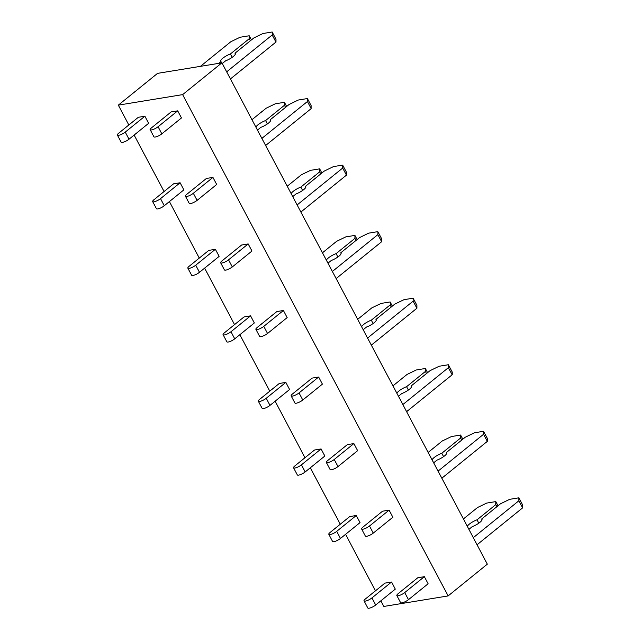 <?xml version="1.0" encoding="UTF-8"?>
<svg xmlns="http://www.w3.org/2000/svg" width="640" height="640" viewBox="0 0 640 640"><rect width="100%" height="100%" fill="white"/><g stroke="black" fill="none" stroke-linecap="round" stroke-linejoin="round"><path stroke-width="0.96" d="M221.896 62.84L157.568 73.36L118.328 105.136L182.656 94.616L221.896 62.84L487.336 564.152L448.096 595.928L182.656 94.616M448.096 595.928L383.768 606.456L380.808 600.864M375.472 590.8L345.568 534.32M340.24 524.256L310.336 467.776M305.008 457.704L275.104 401.224M269.768 391.16L239.864 334.68M234.536 324.616L204.632 268.136M199.304 258.064L169.4 201.584M164.064 191.52L134.16 135.04M128.832 124.976L118.328 105.136M424.344 576.68L417.784 577.752L398.16 593.64A5.192 1.336 -27.9 0 0 396.856 595.536A5.192 1.336 -27.9 0 0 399.968 595.24A5.192 1.336 -27.9 0 0 404.728 592.568L424.344 576.68L428.104 583.776L408.48 599.664L404.728 592.568M391.528 582.048L384.96 583.12L365.344 599.008A5.192 1.336 -27.9 0 0 364.032 600.904A5.192 1.336 -27.9 0 0 367.144 600.608A5.192 1.336 -27.9 0 0 371.904 597.936L391.528 582.048L395.28 589.144L375.664 605.032L371.904 597.936M389.112 510.128L382.544 511.208L362.928 527.096A5.192 1.336 -27.9 0 0 361.616 528.984A5.192 1.336 -27.9 0 0 364.736 528.688A5.192 1.336 -27.9 0 0 369.488 526.016L389.112 510.128L392.872 517.232L373.248 533.12L369.488 526.016M356.288 515.496L349.728 516.576L330.104 532.464A5.192 1.336 -27.9 0 0 328.8 534.352A5.192 1.336 -27.9 0 0 331.912 534.056A5.192 1.336 -27.9 0 0 336.672 531.384L356.288 515.496L360.048 522.6L340.432 538.488L336.672 531.384M353.872 443.584L347.312 444.656L327.688 460.544A5.192 1.336 -27.9 0 0 326.384 462.44A5.192 1.336 -27.9 0 0 329.496 462.144A5.192 1.336 -27.9 0 0 334.256 459.472L353.872 443.584L357.632 450.68L338.016 466.568L334.256 459.472M321.056 448.952L314.488 450.024L294.872 465.912A5.192 1.336 -27.9 0 0 293.56 467.808A5.192 1.336 -27.9 0 0 296.68 467.512A5.192 1.336 -27.9 0 0 301.432 464.84L321.056 448.952L324.816 456.048L305.192 471.936L301.432 464.84M318.64 377.04L312.08 378.112L292.456 394A5.192 1.336 -27.9 0 0 291.152 395.896A5.192 1.336 -27.9 0 0 294.264 395.6A5.192 1.336 -27.9 0 0 299.024 392.928L318.64 377.04L322.4 384.136L302.776 400.024L299.024 392.928M285.824 382.408L279.256 383.48L259.64 399.368A5.192 1.336 -27.9 0 0 258.328 401.264A5.192 1.336 -27.9 0 0 261.44 400.968A5.192 1.336 -27.9 0 0 266.2 398.296L285.824 382.408L289.576 389.504L269.96 405.392L266.2 398.296M283.408 310.488L276.84 311.568L257.224 327.456A5.192 1.336 -27.9 0 0 255.912 329.344A5.192 1.336 -27.9 0 0 259.032 329.048A5.192 1.336 -27.9 0 0 263.784 326.376L283.408 310.488L287.168 317.592L267.544 333.48L263.784 326.376M250.584 315.856L244.024 316.936L224.4 332.824A5.192 1.336 -27.9 0 0 223.096 334.712A5.192 1.336 -27.9 0 0 226.208 334.416A5.192 1.336 -27.9 0 0 230.968 331.744L250.584 315.856L254.344 322.96L234.728 338.848L230.968 331.744M248.168 243.944L241.608 245.016L221.984 260.904A5.192 1.336 -27.9 0 0 220.68 262.8A5.192 1.336 -27.9 0 0 223.792 262.504A5.192 1.336 -27.9 0 0 228.552 259.832L248.168 243.944L251.928 251.04L232.312 266.928L228.552 259.832M215.352 249.312L208.784 250.384L189.168 266.272A5.192 1.336 -27.9 0 0 187.856 268.168A5.192 1.336 -27.9 0 0 190.976 267.872A5.192 1.336 -27.9 0 0 195.728 265.2L215.352 249.312L219.112 256.408L199.488 272.296L195.728 265.2M212.936 177.4L206.376 178.472L186.752 194.36A5.192 1.336 -27.9 0 0 185.448 196.256A5.192 1.336 -27.9 0 0 188.56 195.96A5.192 1.336 -27.9 0 0 193.32 193.288L212.936 177.4L216.696 184.496L197.072 200.384L193.32 193.288M180.12 182.768L173.552 183.84L153.936 199.728A5.192 1.336 -27.9 0 0 152.624 201.624A5.192 1.336 -27.9 0 0 155.736 201.328A5.192 1.336 -27.9 0 0 160.496 198.656L180.12 182.768L183.872 189.864L164.256 205.752L160.496 198.656M177.704 110.848L171.136 111.92L151.52 127.816A5.192 1.336 -27.9 0 0 150.208 129.704A5.192 1.336 -27.9 0 0 153.328 129.408A5.192 1.336 -27.9 0 0 158.08 126.736L177.704 110.848L181.464 117.952L161.84 133.84L158.08 126.736M144.88 116.216L138.32 117.296L118.696 133.184A5.192 1.336 -27.9 0 0 117.392 135.072A5.192 1.336 -27.9 0 0 120.504 134.776A5.192 1.336 -27.9 0 0 125.264 132.104L144.88 116.216L148.64 123.32L129.024 139.208L125.264 132.104M396.856 595.536L400.608 602.632A5.192 1.336 -27.9 0 0 403.728 602.336A5.192 1.336 -27.9 0 0 408.48 599.664M482.032 519.792L481.632 519.048L500.472 503.792L509.648 499.328L518.832 497.824L522.592 504.928L522.608 507.88L477.064 544.76M522.608 507.88L518.856 500.784L473.304 537.664M518.832 497.824L518.856 500.784M468.904 529.352L472.224 526.664A8.312 2.136 -27.9 0 0 481.976 519.344A8.312 2.136 -27.9 0 0 481.632 519.048M478.824 523.168L477.04 519.8A8.312 2.136 -27.9 0 0 467.328 526.368M496.976 506.616L495.88 504.544L477.04 519.8M498.064 505.744L495.864 501.584L495.88 504.544M463.4 518.96L477.496 507.544L486.672 503.088L495.864 501.584M364.032 600.904L367.792 608A5.192 1.336 -27.9 0 0 370.904 607.704A5.192 1.336 -27.9 0 0 375.664 605.032M361.616 528.984L365.376 536.088A5.192 1.336 -27.9 0 0 368.488 535.792A5.192 1.336 -27.9 0 0 373.248 533.12M446.792 453.248L446.4 452.496L465.24 437.24L474.408 432.784L483.6 431.28L487.36 438.376L487.376 441.336L441.832 478.216M487.376 441.336L483.616 434.232L438.072 471.12M483.6 431.28L483.616 434.232M433.672 462.808L436.992 460.12A8.312 2.136 -27.9 0 0 446.744 452.792A8.312 2.136 -27.9 0 0 446.4 452.496M443.592 456.624L441.808 453.248A8.312 2.136 -27.9 0 0 432.088 459.824M461.744 440.072L460.64 437.992L441.808 453.248M462.824 439.192L460.624 435.04L460.64 437.992M428.168 452.416L442.264 441L451.44 436.544L460.624 435.04M328.8 534.352L332.56 541.456A5.192 1.336 -27.9 0 0 335.672 541.16A5.192 1.336 -27.9 0 0 340.432 538.488M326.384 462.44L330.144 469.536A5.192 1.336 -27.9 0 0 333.256 469.24A5.192 1.336 -27.9 0 0 338.016 466.568M411.56 386.696L411.168 385.952L430 370.696L439.176 366.24L448.368 364.736L452.128 371.832L452.144 374.784L406.592 411.672M452.144 374.784L448.384 367.688L402.84 404.568M448.368 364.736L448.384 367.688M398.432 396.256L401.752 393.568A8.312 2.136 -27.9 0 0 411.504 386.248A8.312 2.136 -27.9 0 0 411.168 385.952M408.36 390.072L406.568 386.704A8.312 2.136 -27.9 0 0 396.856 393.28M426.512 373.528L425.408 371.448L406.568 386.704M427.592 372.648L425.392 368.488L425.408 371.448M392.936 385.872L407.032 374.456L416.2 369.992L425.392 368.488M293.56 467.808L297.32 474.904A5.192 1.336 -27.9 0 0 300.44 474.608A5.192 1.336 -27.9 0 0 305.192 471.936M291.152 395.896L294.904 402.992A5.192 1.336 -27.9 0 0 298.024 402.696A5.192 1.336 -27.9 0 0 302.776 400.024M376.328 320.152L375.928 319.408L394.768 304.152L403.944 299.688L413.128 298.184L416.888 305.288L416.904 308.24L371.36 345.12M416.904 308.24L413.152 301.144L367.6 338.024M413.128 298.184L413.152 301.144M363.2 329.712L366.52 327.024A8.312 2.136 -27.9 0 0 376.272 319.704A8.312 2.136 -27.9 0 0 375.928 319.408M373.12 323.528L371.336 320.152A8.312 2.136 -27.9 0 0 361.624 326.728M391.272 306.976L390.176 304.904L371.336 320.152M392.36 306.104L390.16 301.944L390.176 304.904M357.696 319.32L371.792 307.904L380.968 303.448L390.16 301.944M258.328 401.264L262.088 408.36A5.192 1.336 -27.9 0 0 265.2 408.064A5.192 1.336 -27.9 0 0 269.96 405.392M255.912 329.344L259.672 336.448A5.192 1.336 -27.9 0 0 262.784 336.152A5.192 1.336 -27.9 0 0 267.544 333.48M341.088 253.608L340.696 252.856L359.536 237.6L368.704 233.144L377.896 231.64L381.656 238.736L381.672 241.696L336.128 278.576M381.672 241.696L377.912 234.592L332.368 271.48M377.896 231.64L377.912 234.592M327.968 263.168L331.288 260.48A8.312 2.136 -27.9 0 0 341.04 253.152A8.312 2.136 -27.9 0 0 340.696 252.856M337.888 256.984L336.104 253.608A8.312 2.136 -27.9 0 0 326.384 260.184M356.04 240.432L354.936 238.352L336.104 253.608M357.12 239.552L354.92 235.4L354.936 238.352M322.464 252.776L336.56 241.36L345.736 236.904L354.92 235.4M223.096 334.712L226.848 341.816A5.192 1.336 -27.9 0 0 229.968 341.52A5.192 1.336 -27.9 0 0 234.728 338.848M220.68 262.8L224.44 269.896A5.192 1.336 -27.9 0 0 227.552 269.6A5.192 1.336 -27.9 0 0 232.312 266.928M305.856 187.056L305.464 186.312L324.296 171.056L333.472 166.6L342.664 165.096L346.424 172.192L346.44 175.144L300.888 212.032M346.44 175.144L342.68 168.048L297.136 204.928M342.664 165.096L342.68 168.048M292.728 196.616L296.048 193.928A8.312 2.136 -27.9 0 0 305.8 186.608A8.312 2.136 -27.9 0 0 305.464 186.312M302.648 190.432L300.864 187.064A8.312 2.136 -27.9 0 0 291.152 193.64M320.808 173.888L319.704 171.808L300.864 187.064M321.888 173.008L319.688 168.848L319.704 171.808M287.232 186.232L301.328 174.816L310.496 170.352L319.688 168.848M187.856 268.168L191.616 275.264A5.192 1.336 -27.9 0 0 194.736 274.968A5.192 1.336 -27.9 0 0 199.488 272.296M185.448 196.256L189.2 203.352A5.192 1.336 -27.9 0 0 192.32 203.056A5.192 1.336 -27.9 0 0 197.072 200.384M270.624 120.512L270.224 119.768L289.064 104.512L298.24 100.048L307.424 98.544L311.184 105.648L311.2 108.6L265.656 145.48M311.2 108.6L307.44 101.504L261.896 138.384M307.424 98.544L307.44 101.504M257.496 130.072L260.816 127.384A8.312 2.136 -27.9 0 0 270.568 120.064A8.312 2.136 -27.9 0 0 270.224 119.768M267.416 123.888L265.632 120.512A8.312 2.136 -27.9 0 0 255.92 127.088M285.568 107.336L284.472 105.264L265.632 120.512M286.656 106.464L284.456 102.304L284.472 105.264M251.992 119.68L266.088 108.264L275.264 103.808L284.456 102.304M152.624 201.624L156.384 208.72A5.192 1.336 -27.9 0 0 159.496 208.424A5.192 1.336 -27.9 0 0 164.256 205.752M150.208 129.704L153.968 136.808A5.192 1.336 -27.9 0 0 157.08 136.512A5.192 1.336 -27.9 0 0 161.84 133.84M235.384 53.968L234.992 53.216L253.832 37.96L263 33.504L272.192 32L275.952 39.096L275.968 42.056L230.424 78.936M275.968 42.056L272.208 34.952L226.664 71.84M272.192 32L272.208 34.952M222.264 63.528L225.584 60.84A8.312 2.136 -27.9 0 0 235.336 53.512A8.312 2.136 -27.9 0 0 234.992 53.216M221.664 62.872L220.984 61.592L218.824 63.336M232.184 57.344L230.4 53.968A8.312 2.136 -27.9 0 0 220.64 61.296A8.312 2.136 -27.9 0 0 220.984 61.592M250.336 40.792L249.232 38.712L230.4 53.968M251.416 39.912L249.216 35.76L249.232 38.712M200.448 66.344L230.856 41.72L240.032 37.264L249.216 35.76M117.392 135.072L121.144 142.176A5.192 1.336 -27.9 0 0 124.264 141.88A5.192 1.336 -27.9 0 0 129.024 139.208"/></g></svg>
